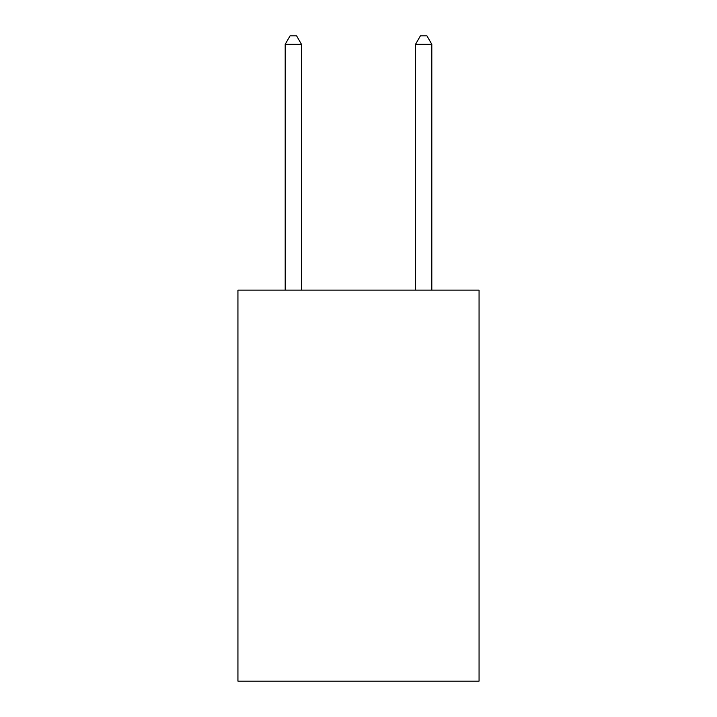 <?xml version="1.0" encoding="UTF-8"?>
<svg xmlns="http://www.w3.org/2000/svg" width="717" height="717" viewBox="0 0 717 717"><rect width="100%" height="100%" fill="white"/><g stroke="black" fill="none" stroke-linecap="round" stroke-linejoin="round"><path stroke-width="1.08" d="M479.064 290.134L479.064 681.15L237.936 681.15L237.936 290.134L479.064 290.134M301.481 290.134L301.481 44.32L285.187 44.32L285.187 290.134M285.187 44.32L290.071 35.85L296.587 35.85L301.481 44.32M431.813 290.134L431.813 44.32L415.519 44.32L415.519 290.134M415.519 44.32L420.413 35.85L426.929 35.85L431.813 44.32"/></g></svg>
